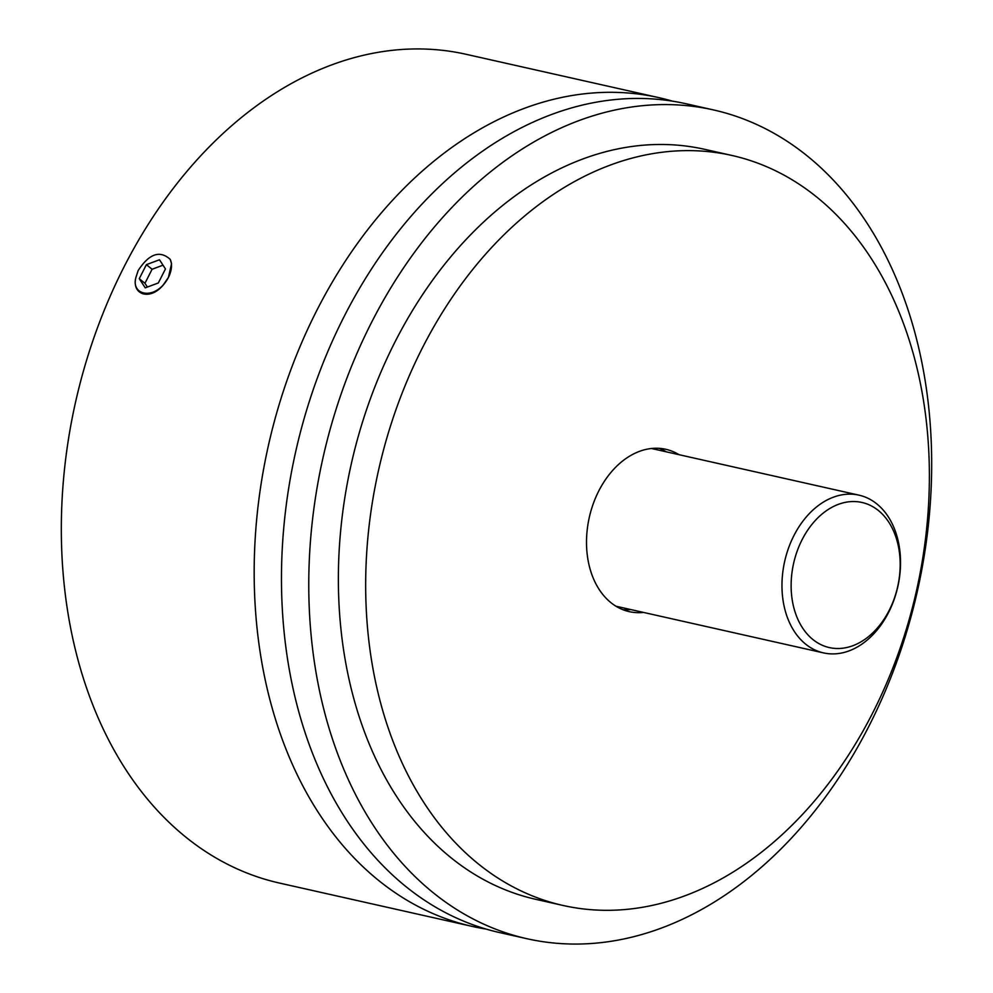 <?xml version="1.0" encoding="UTF-8"?>
<svg xmlns="http://www.w3.org/2000/svg" width="993" height="993" viewBox="0 0 993 993"><rect width="100%" height="100%" fill="white"/><g stroke="black" fill="none" stroke-linecap="round" stroke-linejoin="round"><path stroke-width="1.49" d="M658.818 97.637A424.768 304.603 -77.3 0 0 256.442 521.884A424.768 304.603 102.7 0 0 472.432 926.457L279.579 883.087A424.768 304.603 102.7 0 1 63.589 478.514A424.768 304.603 -77.3 0 1 465.978 54.267L658.818 97.637A424.768 304.603 -77.3 0 1 672.373 101.137M136.463 275.694C130.244 293.494 148.602 301.81 162.84 285.525L168.425 277.419L171.541 263.741L170.225 259.359C159.786 249.988 149.087 253.736 138.126 270.605L136.277 276.327C130.257 293.605 150.713 300.432 164.428 283.576A23.633 15.528 -51.1 0 0 168.425 277.419A23.633 15.528 -51.1 0 0 170.225 259.359M472.432 926.457A424.768 304.603 102.7 0 0 486.185 929.088M713.421 109.913L686.113 103.768A424.768 304.603 -77.3 0 0 283.737 528.028A424.768 304.603 102.7 0 0 499.727 932.601L527.022 938.733A424.768 304.603 102.7 0 0 929.411 514.486A424.768 304.603 -77.3 0 0 713.421 109.913A424.768 304.603 -77.3 0 0 311.032 534.16A424.768 304.603 102.7 0 0 527.022 938.733M731.853 155.442L704.558 149.298A384.39 275.644 -77.3 0 0 340.425 533.229A384.39 275.644 102.7 0 0 535.885 899.348L563.18 905.492A384.39 275.644 102.7 0 0 927.325 521.561A384.39 275.644 -77.3 0 0 731.853 155.442A384.39 275.644 -77.3 0 0 367.72 539.373A384.39 275.644 102.7 0 0 563.18 905.492M679.038 454.682A83.201 59.667 102.7 0 0 665.769 449.283A83.201 59.667 102.7 0 0 586.95 532.385A83.201 59.667 102.7 0 0 629.264 611.638A83.201 59.667 102.7 0 0 643.563 612.433M622.996 609.714A83.201 59.667 102.7 0 0 630.791 609.565M666.266 451.815A83.201 59.667 102.7 0 0 659.278 448.339M823.507 652.898A80.843 57.966 102.7 0 0 900.092 572.154A80.843 57.966 102.7 0 0 858.982 495.159A80.843 57.966 102.7 0 0 782.397 575.903A80.843 57.966 102.7 0 0 823.507 652.898L617.013 606.462A80.843 57.966 -77.3 0 1 615.97 606.214M651.433 448.501A80.843 57.966 -77.3 0 1 652.488 448.724L858.982 495.159M899.782 573.296A74.363 53.324 102.7 0 0 852.205 501.552A74.363 53.324 102.7 0 0 791.52 576.747A74.363 53.324 102.7 0 0 839.097 648.491A74.363 53.324 102.7 0 0 899.782 573.296M162.84 285.525L164.428 283.576M146.393 264.647L139.268 278.685L145.226 287.846L158.321 282.968L165.459 268.942L159.488 259.769L146.393 264.647L152.09 269.252L144.953 283.29L147.398 287.039M139.268 278.685L144.953 283.29M163.013 265.181L152.09 269.252"/></g></svg>
